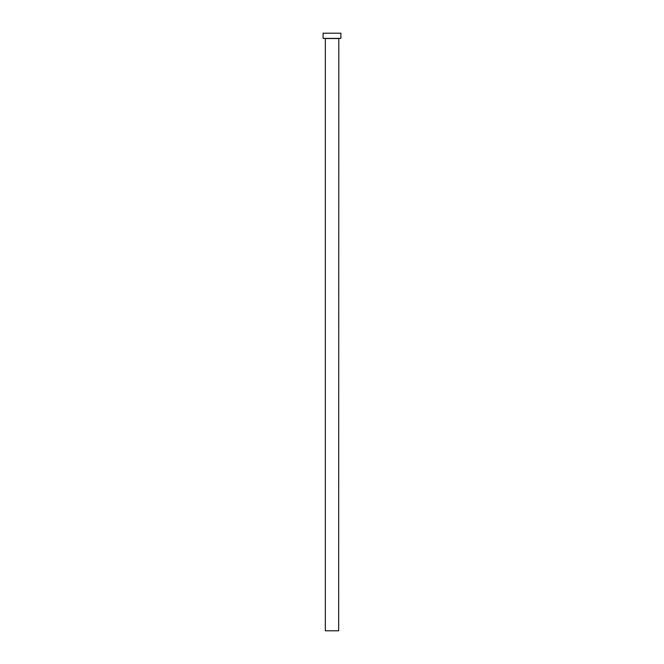 <?xml version="1.0" encoding="UTF-8"?>
<svg xmlns="http://www.w3.org/2000/svg" width="664" height="664" viewBox="0 0 664 664"><rect width="100%" height="100%" fill="white"/><g stroke="black" fill="none" stroke-linecap="round" stroke-linejoin="round"><path stroke-width="1" d="M338.665 38.529L325.335 38.529L325.335 630.8L338.665 630.8L338.814 38.387M340.889 38.387L323.111 38.387L323.111 33.2L340.889 33.2L340.889 38.387"/></g></svg>
